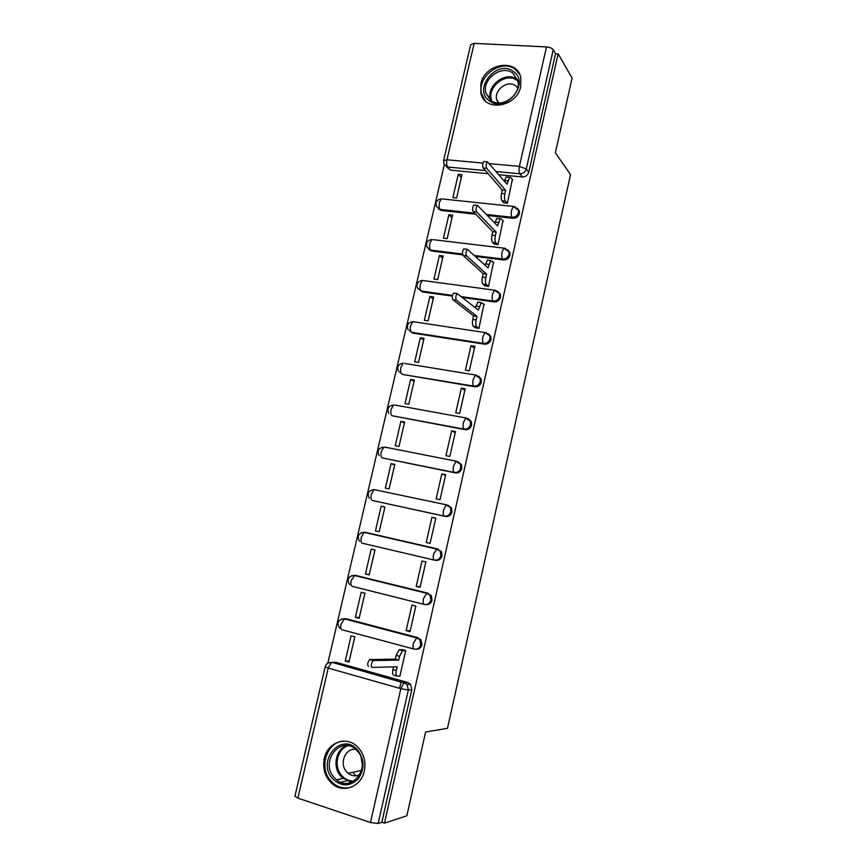 <?xml version="1.0" encoding="UTF-8"?>
<svg xmlns="http://www.w3.org/2000/svg" width="867" height="867" viewBox="0 0 867 867"><rect width="100%" height="100%" fill="white"/><g stroke="black" fill="none" stroke-linecap="round" stroke-linejoin="round"><path stroke-width="1.3" d="M487.72 215.525L513.004 218.289C516.233 218.311 518.379 216.728 519.42 213.531L519.398 211.049L517.523 208.405M475.745 256.48L503.575 259.937C506.805 260.002 508.951 258.431 510.002 255.223L509.948 252.579L507.769 249.804M462.783 297.533L494.071 301.889C497.3 302.009 499.446 300.448 500.508 297.218L500.422 294.401L497.886 291.496M409.235 330.414L412.659 333.058L484.501 344.166C487.731 344.318 489.888 342.779 490.95 339.528L490.809 336.526L488.663 333.882M399.654 371.986L402.992 374.533L474.856 386.747C478.085 386.953 480.242 385.425 481.315 382.152L481.12 378.944L478.66 376.224M394.572 404.987L466.587 418.067L470.293 421.102L470.564 424.548C469.491 427.854 467.324 429.371 464.083 429.122L392.057 415.748L465.135 429.664C468.375 429.913 470.532 428.396 471.605 425.101L471.334 421.665L468.538 418.88M384.753 447.09L456.79 461.309L460.399 464.224L460.756 467.931C459.673 471.247 457.505 472.753 454.265 472.461L382.228 457.928L455.348 472.894C458.589 473.198 460.745 471.691 461.829 468.375L461.472 464.679L458.296 461.883M373.005 500.617L445.475 516.45C448.716 516.797 450.883 515.312 451.967 511.974L451.512 507.997L448.011 505.255M434.746 560.19L435.537 560.342C438.778 560.743 440.945 559.269 442.04 555.91L441.444 551.618L436.957 548.8L440.317 551.369L440.913 555.671C439.818 559.042 437.651 560.516 434.4 560.115L362.341 543.23C360.997 542.612 360.65 540.607 361.279 537.226L364.075 532.349C358.396 533.248 356.868 536.218 359.502 541.257M425.654 604.602C428.84 604.971 430.975 603.497 432.037 600.181L431.267 595.542L426.932 593.05L430.119 595.401L430.877 600.051C429.783 603.443 427.604 604.906 424.353 604.451C423.139 603.974 422.858 602.001 423.508 598.512L426.932 593.05L354.863 575.265L351.189 580.5C350.55 583.892 350.907 585.843 352.284 586.352L424.136 604.397M416.073 649.264C419.043 649.383 421.004 647.887 421.958 644.799L420.983 639.77L416.832 637.646L419.801 639.738L420.766 644.777C419.661 648.18 417.482 649.632 414.231 649.134C412.985 648.776 412.692 646.847 413.342 643.347L416.832 637.646L344.752 618.637L341.013 624.099C340.373 627.502 340.753 629.409 342.151 629.81L413.852 649.025M324.291 758.376C322.361 768.91 325.168 777.515 332.733 784.191C343.776 793.554 361.268 786.412 364.303 771.088C366.112 761.356 363.75 753.174 357.204 746.52C346.204 735.574 327.455 742.466 324.291 758.376M480.849 83.936L480.903 93.322C484.772 112.385 516.949 107.129 520.731 86.462L520.818 77.824C517.361 57.905 484.588 63.215 480.849 83.936M444.305 164.828L327.824 663.212M443.601 160.471L470.683 44.694L474.162 43.361L546.503 46.926C549.776 47.241 552.019 48.184 553.244 49.766L555.541 53.721L528.772 172.154C527.732 175.329 525.597 176.933 522.367 176.955L499.013 174.744M488.143 173.714L450.623 170.16L444.012 164.123L443.568 160.633L446.971 159.788L482.952 163.061M572.101 78.084L558.153 53.852L384.46 823.162L406.84 815.793L425.61 731.986L447.491 728.334L570.54 174.603L555.368 152.776L572.101 78.084M555.541 53.721L558.153 53.852M333.318 662.345L335.93 662.301L407.869 682.502L404.423 682.708L407.132 684.529L408.357 690.013L378.153 823.487L370.469 822.501L297.869 798.128L294.932 796.188L325.19 666.81M378.153 823.487L381.838 822.284L384.46 823.162M399.178 676.087L399.871 676.282L405.734 650.488L401.811 649.654M345.229 661.022L348.967 662.063L354.831 636.768L351.092 635.76L345.229 661.022L349.228 660.957M355.372 617.315L359.122 618.29L364.942 593.191L361.203 592.248L355.372 617.315L359.285 617.564M406.135 630.623L410.026 631.642L415.835 606.044L411.955 605.058L406.135 630.623L410.21 630.797M365.451 573.932L369.19 574.854L374.978 549.938L371.228 549.049L365.451 573.932L369.277 574.496M416.203 586.385L420.094 587.338L425.87 561.935L421.98 561.014L416.203 586.385L420.181 586.926M381.187 506.176L375.454 530.875L379.193 531.731L384.926 507L381.187 506.176L384.883 507.217M431.929 517.306L426.206 542.482L430.086 543.371L435.819 518.163L431.929 517.306L435.754 518.401M391.071 463.628L385.382 488.132L389.12 488.934L394.81 464.387L391.071 463.628L394.68 464.95M441.812 473.924L436.123 498.915L440.002 499.739L445.692 474.715L441.812 473.924L445.54 475.365M400.89 421.384L395.233 445.714L398.972 446.451L404.629 422.077L400.89 421.384L404.412 423.009M451.609 430.866L445.963 455.674L449.843 456.432L455.489 431.593L451.609 430.866L455.251 432.655M410.622 379.453L405.019 403.599L408.758 404.282L414.361 380.093L410.622 379.453L414.068 381.361M461.342 388.134L455.739 412.757L459.618 413.451L465.211 388.806L461.342 388.134L464.885 390.258M420.289 337.827L414.729 361.799L418.468 362.417L424.028 338.401L420.289 337.827L423.66 340.016M470.998 345.716L465.427 370.155L469.307 370.794L474.867 346.323L470.998 345.716L474.444 348.176M429.891 296.503L424.364 320.302L428.103 320.866L433.63 297.023L429.891 296.503L433.175 298.974M475.116 327.607L478.931 328.452L483.959 304.1M439.417 255.472L433.933 279.109L437.672 279.608L443.156 255.949L439.417 255.472L442.625 258.225M484.675 285.611L488.489 286.424L493.507 262.257M448.878 214.745L443.427 238.208L447.166 238.653L452.617 215.168L448.878 214.745L452.01 217.769M494.168 243.93L497.972 244.7L502.979 220.727M458.275 174.321L452.856 197.611L456.595 198.001L462.003 174.679L458.275 174.321L461.331 177.605M503.586 202.553L507.379 203.29L512.364 179.502M475.777 214.225L441.227 210.453L436.556 206.574C435.245 202.206 436.838 199.638 441.325 198.857L439.439 202.347C438.821 205.631 439.06 207.982 440.165 209.424L474.78 213.195M462.707 254.865L431.777 251.029L427.128 247.301C425.708 242.868 427.301 240.278 431.896 239.509L429.913 243.139C429.295 246.434 429.555 248.753 430.682 250.097L462.501 254.031M452.336 296.08L422.251 291.897L417.634 288.321C416.106 283.834 417.699 281.211 422.413 280.442L420.322 284.235C419.704 287.541 419.975 289.806 421.134 291.052L452.466 295.409M361.853 532.555L364.909 532.219L438.095 549.06M355.242 575.32L428.092 593.201M343.646 618.745L346.085 618.713L418.024 637.678M399.589 688.333L401.085 681.776M438.225 208.741L441.227 210.453M428.97 249.512L431.777 251.029M418.761 289.166L422.251 291.897M385.978 447.567L385.425 447.491M376.115 489.877L374.815 489.79M365.907 532.457L364.454 532.436M355.069 575.32L354.126 575.417C348.209 576.36 346.713 579.427 349.629 584.586M446.971 167.277L450.623 170.16M381.838 822.284L411.792 689.753L410.568 684.312L407.869 682.502M350.517 782.63L349.238 782.218L349.011 781.275M405.723 650.553L402.526 650.727L399.557 656.319L398.701 660.069L395.309 659.148L396.165 655.398L399.145 649.817L402.656 649.654M396.783 676.032L393.911 675.23C392.599 674.949 392.285 673.052 392.935 669.552L393.564 666.831M368.453 666.452C367.12 664.707 367.532 662.421 369.667 659.592L395.309 659.148M398.701 660.069L373.2 660.567C371.065 663.396 370.664 665.683 371.986 667.438L397.184 666.723L396.327 670.484C395.666 673.995 395.991 675.892 397.281 676.173L399.925 676.054M332.603 778.761C315.913 760.717 341.923 730.946 357.746 750.15C364.693 759.86 364.758 769.538 357.941 779.173C349.466 786.868 341.024 786.727 332.603 778.761M357.421 751.104L356.088 749.738C340.807 734.587 319.457 761.811 334.174 777.569L336.526 779.845C352.035 793.533 371.976 766.211 357.421 751.104M362.395 764.911L361.116 757.39M359.968 774.524C355.871 776.561 351.926 776.16 348.155 773.321L346.605 771.814C338.889 763.697 345.391 747.722 355.708 749.402M344.318 741.112C327.217 740.895 318.146 767.36 330.75 780.874L333.828 783.833C339.485 788.07 345.543 789.078 351.98 786.868M353.01 772.259L355.665 775.802M349.834 781.449L351.818 782.153M489.248 100.713C472.298 88.943 497.365 58.577 513.448 71.528C530.842 83.243 505.158 114.076 489.248 100.713M512.961 73.229C501.95 64.125 481.499 79.331 485.932 93.181L490.581 100.214C501.191 109.361 521.815 94.796 517.848 80.804L512.961 73.229M498.2 102.945L496.704 99.77C493.626 90.027 508.008 79.45 515.713 85.866L517.74 87.979M519.691 74.443L515.247 69.36C501.527 58.067 476.167 77.055 481.738 94.21L485.303 100.875M484.393 304.447L481.196 302.637L478.389 310.126L457.202 293.588C455.663 295.745 455.392 297.934 456.4 300.155L476.958 316.39L476.156 319.923C475.517 323.326 475.723 325.613 476.774 326.794L473.404 326.295C472.342 325.114 472.136 322.817 472.775 319.435L473.577 315.891L452.877 299.668C451.87 297.446 452.13 295.257 453.679 293.1L454.384 293.122M475.441 307.742L477.825 302.16L478.887 302.204M475.571 327.954L473.404 326.295M478.931 328.452L476.774 326.794M476.958 316.39L473.577 315.891M493.897 262.625L490.722 260.555L488.013 267.86L467.346 249.306C465.872 251.408 465.612 253.597 466.576 255.873L486.604 274.07L485.802 277.581C485.162 280.962 485.357 283.303 486.376 284.593L483.006 284.138C481.976 282.848 481.781 280.518 482.42 277.137L483.212 273.625L463.065 255.429C462.078 253.153 462.339 250.975 463.823 248.883L464.549 248.937M485.141 265.194L487.352 260.133L488.446 260.23M485.087 285.969L483.006 284.138M488.446 286.413L486.376 284.593M486.604 274.07L483.212 273.625M503.326 221.107L501.31 218.928L500.183 218.777L497.571 225.897L477.414 205.371C475.994 207.408 475.745 209.597 476.677 211.927L496.162 232.063L495.371 235.553C494.732 238.924 494.916 241.297 495.902 242.695L492.532 242.294C491.535 240.896 491.351 238.523 491.99 235.163L492.781 231.673L473.165 211.537C472.222 209.218 472.461 207.029 473.891 205.002L474.617 205.078M494.775 222.949L496.802 218.397L497.907 218.527M494.537 244.299L492.532 242.294M497.896 244.7L495.902 242.695M496.162 232.063L492.781 231.673M512.7 179.903L510.739 177.518L509.568 177.302L507.054 184.248L487.406 161.771C486.04 163.755 485.802 165.933 486.701 168.317L505.656 190.372L504.865 193.829C504.236 197.188 504.41 199.616 505.363 201.111L502.004 200.765C501.028 199.269 500.855 196.842 501.484 193.493L502.275 190.036L483.19 167.992C482.28 165.608 482.518 163.43 483.884 161.457L484.577 161.522M504.334 181.03L506.198 176.976L507.249 177.074M503.933 202.932L502.004 200.765M507.282 203.279L505.363 201.111M505.656 190.372L502.275 190.036M514.76 206.649L518.488 210.009L518.509 212.491C517.458 215.699 515.323 217.292 512.083 217.27L486.745 214.507M513.004 218.289L512.083 217.27C511.14 215.807 510.977 213.39 511.606 210.031L513.383 206.433L514.456 206.574M505.103 248.32L509.016 251.625L509.07 254.269C508.008 257.499 505.862 259.07 502.622 259.005L474.748 255.548M503.575 259.937L502.622 259.005C501.646 257.651 501.484 255.288 502.112 251.907L503.976 248.157L505.06 248.276M495.696 290.38L499.457 293.555L499.544 296.362C498.492 299.603 496.336 301.174 493.095 301.055L461.743 296.698M494.071 301.889L493.095 301.055C492.088 299.809 491.903 297.489 492.543 294.097L494.493 290.185L495.545 290.25M486.268 332.765L489.822 335.767L489.963 338.769C488.89 342.031 486.734 343.581 483.493 343.43L411.511 332.321L412.659 333.058M484.501 344.166L483.493 343.43C482.464 342.281 482.269 340.005 482.908 336.602L484.956 332.527L485.964 332.538M404.781 363.468L476.308 375.14L480.101 378.283L480.296 381.502C479.223 384.785 477.067 386.314 473.826 386.118L402.992 374.533M474.856 386.747L473.826 386.118C472.764 385.078 472.548 382.846 473.198 379.432L475.344 375.173L481.12 378.944M465.135 429.664L464.083 429.122C462.989 428.19 462.761 426.011 463.412 422.587L465.666 418.143L471.334 421.665M455.348 472.894L454.265 472.461C453.138 471.637 452.899 469.502 453.549 466.067L455.923 461.428L461.472 464.679M446.754 504.865L373.97 489.606L446.906 504.897L450.406 507.65L450.873 511.638C449.789 514.976 447.61 516.472 444.37 516.125L373.569 500.779M445.475 516.45L444.37 516.125C443.21 515.421 442.961 513.329 443.611 509.872L446.104 505.027L451.512 507.997M522.367 176.955L519.832 173.779L496.347 171.579M485.412 170.561L447.675 167.028C446.592 165.478 446.353 163.061 446.971 159.788L474.162 43.361M489.66 163.668L519.387 166.377L546.503 46.926M335.93 662.301L332.083 662.366L403.881 682.882L332.083 662.366L328.235 662.995M370.469 822.501L400.836 688.68L328.246 668.089L297.869 798.128M433.142 239.66L503.976 248.157L509.948 252.579M423.714 280.626L494.493 290.185L500.422 294.401M414.253 321.895L412.855 321.679L410.665 325.624C410.037 328.94 410.319 331.172 411.511 332.321M441.444 551.618L436.22 548.963L364.075 532.349L436.957 548.8L433.598 554.024C432.947 557.492 433.218 559.529 434.4 560.115M356.174 575.45L351.525 575.699M346.085 618.713L341.154 619.157M422.717 280.485L423.595 280.529M369.32 498.276C366.936 493.345 368.486 490.451 373.97 489.606L371.304 494.277C370.675 497.647 371.011 499.695 372.322 500.422M379.096 455.63C376.928 450.807 378.489 447.979 383.788 447.166L381.252 451.642C380.624 455.002 380.949 457.093 382.228 457.928M388.806 413.321C386.834 408.585 388.416 405.832 393.542 405.041L391.136 409.332C390.497 412.67 390.811 414.816 392.057 415.748M398.473 371.336C396.663 366.698 398.256 363.988 403.231 363.208L400.933 367.326C400.305 370.653 400.597 372.843 401.822 373.883M442.517 198.976L513.383 206.433L519.398 211.049M411.792 689.753L408.357 690.013L400.836 688.68L403.881 682.882L407.132 684.529L410.568 684.312M528.772 172.154L526.269 168.946C525.229 172.143 523.072 173.758 519.832 173.779C518.899 172.208 518.759 169.737 519.387 166.377L526.269 168.946L553.244 49.766M328.246 668.089L331.487 662.518C328.257 662.334 326.155 663.743 325.201 666.745L328.246 668.089M399.557 656.319L396.165 655.398M403.112 650.553L399.741 649.632M396.327 670.484L392.935 669.552M373.59 660.459L370.057 659.484M352.587 781.796L343.061 778.371L340.72 776.128C332.332 767.035 335.681 749.511 346.507 745.544M348.068 745.718C337.1 749.023 333.34 766.536 341.717 775.564C345.142 779.368 349.238 781.189 353.996 781.015M485.932 93.181L490.451 99.239C486.051 85.519 506.295 70.509 517.22 79.536L517.588 79.829M517.913 81.097L517.252 80.577C506.1 71.332 485.78 87.87 491.882 101.092M479.191 306.593L475.81 306.116M476.156 319.923L472.775 319.435M456.4 300.155L452.877 299.668M488.815 264.348L485.433 263.915M485.802 277.581L482.42 277.137M466.576 255.873L463.065 255.429M498.362 222.418L494.981 222.039M495.371 235.553L491.99 235.163M476.677 211.927L473.165 211.537M507.834 180.791L504.453 180.466M504.865 193.829L501.484 193.493M486.701 168.317L483.19 167.992M481.835 94.557L480.903 93.322M420.983 639.77L416.225 637.819L344.091 618.789C337.946 619.818 336.483 622.972 339.723 628.25M431.267 595.542L426.261 593.223L354.115 575.417M490.809 336.526L484.956 332.527L412.855 321.679C408.01 322.448 406.417 325.114 408.086 329.666M402.526 650.727L399.145 649.817M373.2 660.567L369.667 659.592M340.644 782.251L347.255 780.723M352.782 781.698L343.061 778.371L336.526 779.845M348.155 773.321L361.637 770.373M496.704 99.77L499.067 102.978M481.196 302.637L477.825 302.16M457.202 293.588L453.679 293.1M490.722 260.555L487.352 260.133M467.346 249.306L463.823 248.883M500.183 218.777L496.802 218.397M477.414 205.371L473.891 205.002M509.568 177.302L506.198 176.976M487.406 161.771L483.884 161.457"/></g></svg>
